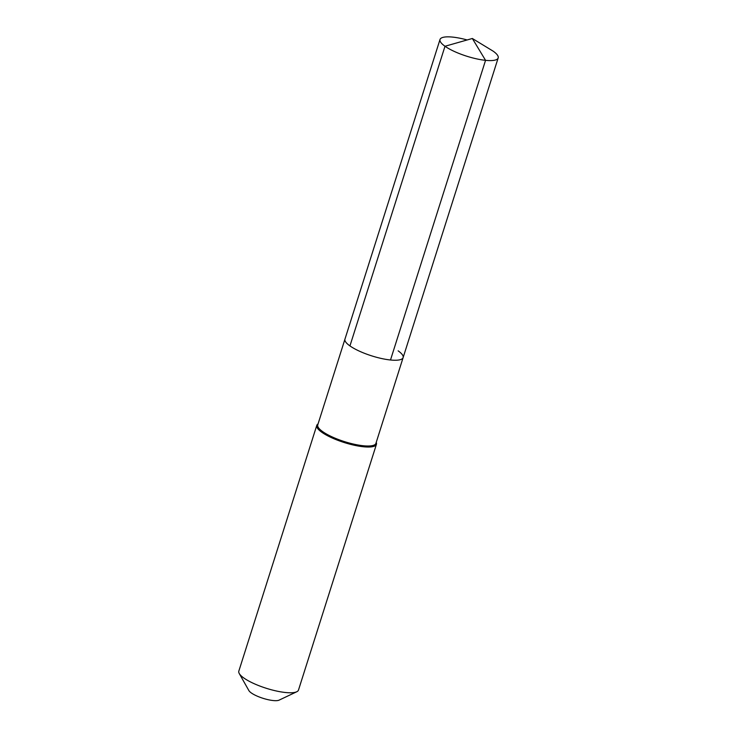 <?xml version="1.0" encoding="UTF-8"?>
<svg xmlns="http://www.w3.org/2000/svg" width="737" height="737" viewBox="0 0 737 737"><rect width="100%" height="100%" fill="white"/><g stroke="black" fill="none" stroke-linecap="round" stroke-linejoin="round"><path stroke-width="1.11" d="M398.137 350.84A30.512 7.849 17.6 0 1 403.121 357.602L375.916 443.361A30.512 7.849 17.6 0 1 354.304 444.264A30.512 7.849 17.6 0 1 322.742 431.67A30.512 7.849 -162.4 0 1 317.748 424.908L344.953 339.149A30.512 7.849 -162.4 0 0 349.946 345.911A30.512 7.849 17.6 0 0 381.508 358.504A30.512 7.849 17.6 0 0 403.121 357.602A30.512 7.849 17.6 0 1 381.508 358.504A30.512 7.849 17.6 0 1 349.946 345.911L445.001 46.256L349.946 345.911A30.512 7.849 -162.4 0 1 344.953 339.149L440.007 39.494A30.512 7.849 -162.4 0 1 467.157 39.964M239.249 673.517L248.876 690.569A16.426 4.229 -162.4 0 0 251.335 692.964A16.426 4.229 17.6 0 0 266.26 699.247A16.426 4.229 17.6 0 0 279.065 700.15L296.762 691.757A31.295 8.043 17.6 0 1 272.358 690.035A31.295 8.043 17.6 0 1 243.938 678.068A31.295 8.043 -162.4 0 1 239.249 673.517A31.295 8.043 -162.4 0 1 238.825 671.131L316.781 425.387A31.295 8.043 -162.4 0 0 321.894 432.324A31.295 8.043 17.6 0 0 354.267 445.24A31.295 8.043 17.6 0 0 376.432 444.319A31.295 8.043 17.6 0 0 376.229 442.375M316.781 425.387A31.295 8.043 -162.4 0 1 318.062 423.922M296.762 691.757A31.295 8.043 17.6 0 0 298.485 690.062L376.432 444.319M390.499 359.988L485.554 60.342L472.343 38.49L445.001 46.256A30.512 7.849 17.6 0 0 476.563 58.849A30.512 7.849 17.6 0 0 498.175 57.947A30.512 7.849 17.6 0 0 493.191 51.185L472.343 38.49L445.001 46.256A30.512 7.849 -162.4 0 1 440.007 39.494M403.121 357.602L498.175 57.947"/></g></svg>
